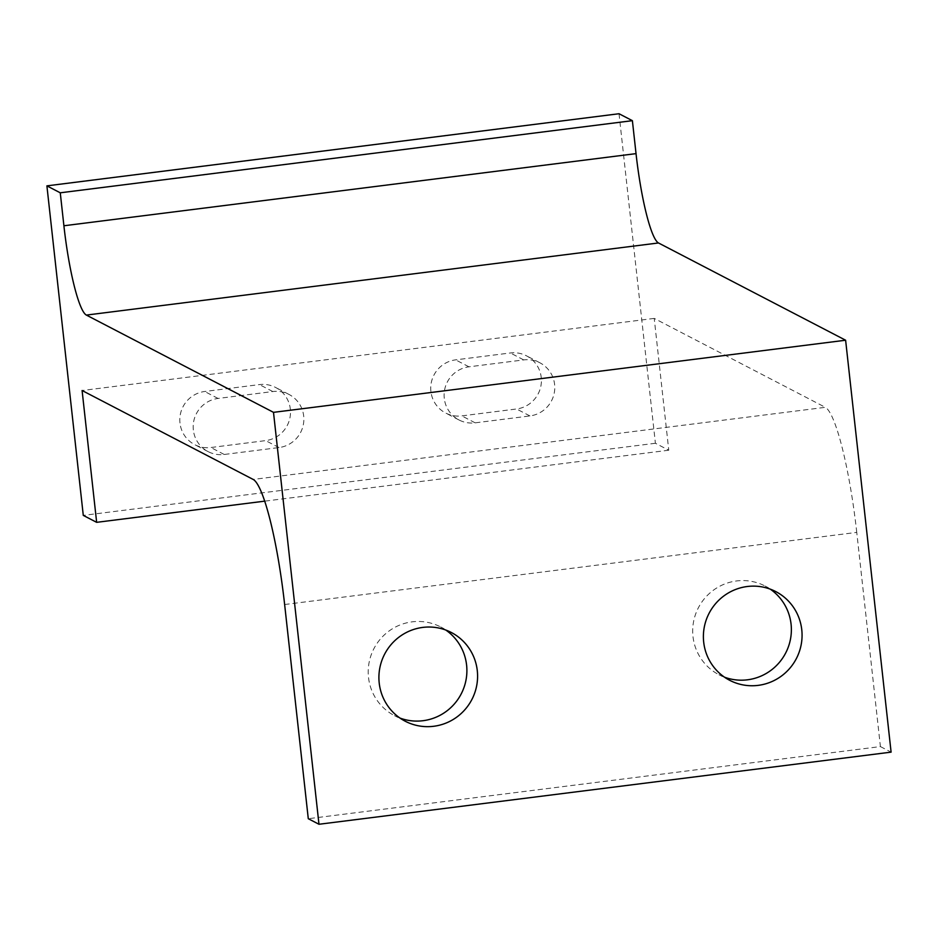 <?xml version="1.0" encoding="UTF-8"?>
<svg xmlns="http://www.w3.org/2000/svg" width="938" height="938" viewBox="0 0 938 938"><rect width="100%" height="100%" fill="white"/><g stroke="black" fill="none" stroke-linecap="round" stroke-linejoin="round"><path stroke-width="0.7" stroke-dasharray="4.69 3.52" d="M430.905 391.381A28.328 27.859 -62.5 0 1 455.598 359.864L510.354 352.969A28.328 27.859 -62.5 0 1 540.921 385.858A28.328 27.859 -62.5 0 1 516.545 408.98L461.789 415.886A28.328 27.859 -62.5 0 1 430.905 391.381M444.272 398.333A28.328 27.859 -62.5 0 1 468.965 366.817L523.721 359.911A28.328 27.859 -62.5 0 1 554.288 392.811A28.328 27.859 -62.5 0 1 529.911 415.933L475.156 422.839A28.328 27.859 -62.5 0 1 444.272 398.333M179.979 423.015A28.328 27.859 -62.5 0 1 204.683 391.498L259.439 384.592A28.328 27.859 -62.5 0 1 290.006 417.492A28.328 27.859 -62.5 0 1 265.63 440.614L210.862 447.52A28.328 27.859 -62.5 0 1 179.979 423.015M193.345 429.967A28.328 27.859 -62.5 0 1 218.05 398.451L272.806 391.545A28.328 27.859 -62.5 0 1 303.373 424.445A28.328 27.859 -62.5 0 1 278.996 447.567L224.229 454.473A28.328 27.859 -62.5 0 1 193.345 429.967M724.499 677.177A49.995 49.163 -62.5 0 1 718.977 674.739A49.995 49.163 -62.5 0 1 692.994 636.562A49.995 49.163 -62.5 0 1 714.264 589.592A49.995 49.163 -62.5 0 1 765.08 586.027A49.995 49.163 -62.5 0 1 770.25 589.134M400.022 718.086A49.995 49.163 -62.5 0 1 394.499 715.647A49.995 49.163 -62.5 0 1 368.517 677.471A49.995 49.163 -62.5 0 1 389.786 630.488A49.995 49.163 -62.5 0 1 440.602 626.924A49.995 49.163 -62.5 0 1 445.785 630.043M284.636 604.518L856.757 532.385L880.407 746.578L308.285 818.71M880.407 746.578L891.1 752.135M856.757 532.385A116.64 17.447 -97.2 0 0 825.311 407.327L253.19 479.447M619.021 113.733L655.404 443.264L668.771 450.217L654.22 318.404L825.311 407.327M654.22 318.404L82.098 390.525M668.771 450.217L264.715 501.15M655.404 443.264L83.283 515.396M468.965 366.817L455.598 359.864M218.05 398.451L204.683 391.498M278.996 447.567L265.63 440.614M224.229 454.473L210.862 447.52M272.806 391.545L259.439 384.592M523.721 359.911L510.354 352.969M529.911 415.933L516.545 408.98M475.156 422.839L461.789 415.886M729.67 680.296L718.977 674.739M405.193 721.205L394.499 715.647M451.295 632.482L440.602 626.924M775.773 591.585L765.08 586.027M208.072 451.588L194.705 444.647M288.963 394.417L275.596 387.476M539.878 362.783L526.511 355.842M458.999 419.966L445.632 413.013"/><path stroke-width="1.41" d="M770.25 589.134A49.995 49.163 -62.5 0 1 791.074 624.192A49.995 49.163 -62.5 0 1 724.499 677.177M801.767 629.75A49.995 49.163 -62.5 0 1 780.486 676.732A49.995 49.163 -62.5 0 1 729.67 680.296A49.995 49.163 -62.5 0 1 703.688 642.12A49.995 49.163 -62.5 0 1 724.957 595.149A49.995 49.163 -62.5 0 1 775.773 591.585A49.995 49.163 -62.5 0 1 801.767 629.75M445.785 630.043A49.995 49.163 -62.5 0 1 466.596 665.101A49.995 49.163 -62.5 0 1 400.022 718.086M477.29 670.658A49.995 49.163 -62.5 0 1 456.02 717.64A49.995 49.163 -62.5 0 1 405.193 721.205A49.995 49.163 -62.5 0 1 379.21 683.028A49.995 49.163 -62.5 0 1 400.479 636.046A49.995 49.163 -62.5 0 1 451.295 632.482A49.995 49.163 -62.5 0 1 477.29 670.658M318.979 824.268L308.285 818.71L284.636 604.518A116.64 17.447 82.8 0 0 253.19 479.447L82.098 390.525L96.649 522.337L83.283 515.396L46.9 185.865L60.267 192.806L632.388 120.674L636.034 153.633A83.318 12.464 -97.2 0 0 658.488 242.965L845.619 340.224L891.1 752.135L318.979 824.268L273.497 412.345L845.619 340.224M658.488 242.965L86.366 315.086L273.497 412.345M46.9 185.865L619.021 113.733L632.388 120.674M86.366 315.086A83.318 12.464 82.8 0 1 63.901 225.765L60.267 192.806M264.715 501.15L96.649 522.337M63.901 225.765L636.034 153.633"/></g></svg>
